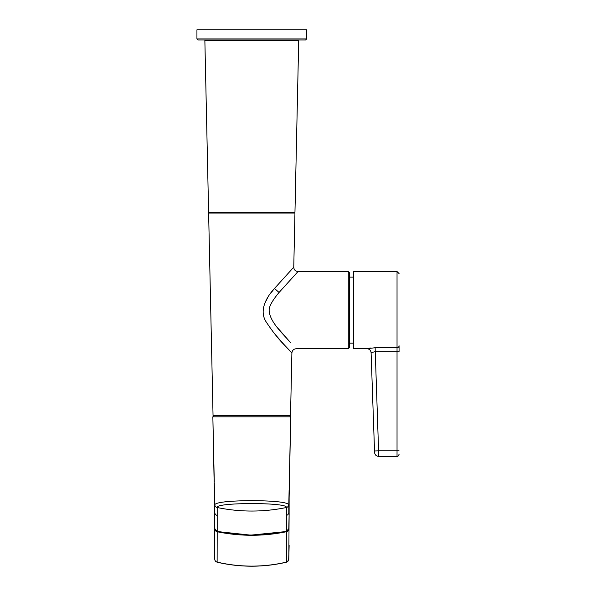 <?xml version="1.0" encoding="UTF-8"?>
<svg xmlns="http://www.w3.org/2000/svg" width="596" height="596" viewBox="0 0 596 596"><rect width="100%" height="100%" fill="white"/><g stroke="black" fill="none" stroke-linecap="round" stroke-linejoin="round"><path stroke-width="0.89" d="M306.635 38.941L305.621 39.954L197.954 39.954L196.933 38.941L196.933 29.8L306.635 29.8L306.635 38.941L196.933 38.941M272.856 331.652C287.175 348.779 299.773 361.139 285.35 345.985C279.166 339.936 272.73 331.853 266.062 321.743C258.299 309.6 267.895 295.482 274.495 288.464L293.761 267.187L294.945 213.048L294.536 212.63M292.71 268.297L290.669 270.457M277.527 327.748L290.684 342.782C283.137 333.82 269.422 321.833 269.146 310.144C269.087 306.389 272.394 300.496 279.07 292.465L274.495 288.464L271.232 292.554M267.865 297.315L264.266 304.385M213.04 415.382L290.528 415.382L290.125 415.777L213.45 415.777L213.04 415.382L208.622 213.048L294.945 213.048M279.07 292.465L298.015 271.545L348.28 271.545L348.28 348.735L349.293 347.721L349.293 272.558L348.28 271.545M353.353 343.154L349.293 343.154L349.293 277.133L353.353 277.133M214.299 482.954L214.448 497.079A37.339 37.094 -0 0 0 214.456 498.316L212.854 416.813L290.714 416.813L289.701 415.777M290.714 416.813L289.112 498.316A37.339 37.094 -0 0 0 289.12 497.079L289.269 482.954M214.769 504.618L214.769 504.581C216.914 502.167 229.251 500.849 251.788 500.625C274.287 500.841 286.631 502.167 288.799 504.581A3.047 3.025 -179.9 0 1 286.371 507.479C288.576 502.272 214.985 502.272 217.197 507.479L217.197 507.516A170.165 169.048 -0 0 0 286.371 507.516L286.371 531.505A170.307 169.175 180 0 1 251.788 535.037A170.307 169.175 180 0 1 217.197 531.505L217.197 531.513A3.047 3.025 180 0 1 214.769 528.607L214.769 512.508A3.047 3.025 0 0 0 217.197 515.406L217.197 507.516A3.047 3.025 -0 0 1 214.769 504.618L214.769 512.508L214.456 498.316L214.456 514.415A37.339 37.094 180 0 1 214.448 513.603L214.448 497.504M286.371 507.479L286.371 507.516A3.047 3.025 180 0 0 288.799 504.618L289.112 490.21M399.067 351.692L399.067 345.762A2.034 1.982 180 0 1 397.033 347.736L397.033 351.692L399.067 351.692M399.067 450.822L378.587 450.822L375.122 347.736L367.032 348.712C369.416 348.951 370.772 350.254 371.092 352.631L374.526 450.963L371.092 352.631L375.122 351.692L397.033 351.692L397.033 456.402C397.517 456.923 398.195 456.245 399.067 454.375M378.639 456.402C376.255 456.171 374.899 454.86 374.579 452.483L374.526 450.963L378.587 450.822L378.639 456.402L397.033 456.402M371.092 352.661C370.786 350.269 369.431 348.958 367.032 348.735L353.353 348.735L353.353 271.545L397.033 271.545L397.033 347.736L375.122 347.736M370.66 347.997L369.341 348.183M369.743 349.748L369.215 349.345M371.39 352.422L371.77 352.251M208.607 212.236L294.96 212.236L294.558 212.63L209.017 212.63L208.607 212.236L204.86 40.372L298.715 40.372L298.305 39.954M214.456 546.159L214.456 514.646L214.553 550.525C214.895 560.21 214.031 560.903 217.123 562.192C228.402 564.844 239.957 566.178 251.788 566.2L251.788 566.118C263.633 566.088 275.158 564.762 286.371 562.117L286.445 562.192C275.173 564.844 263.618 566.178 251.788 566.2M251.788 566.118C239.935 566.088 228.41 564.762 217.197 562.117A3.047 3.025 180 0 1 214.769 559.219M214.784 528.823L214.769 528.838A3.047 3.025 -0 0 0 217.197 531.736L217.123 562.192M289.112 514.639L289.12 513.834A37.339 37.094 -0 0 0 289.12 513.715L289.12 513.834A37.339 37.094 -0 0 1 289.112 514.646L288.799 559.219A3.047 3.025 180 0 1 286.371 562.117L286.371 531.736A3.047 3.025 -0 0 0 288.799 528.838L288.784 528.823M286.452 562.192L288.635 560.225L289.112 546.249L288.799 559.219M289.12 513.603A37.339 37.094 180 0 1 289.112 514.415L289.12 497.504M214.448 513.603L214.769 528.607L217.197 531.513L217.197 515.406M288.799 528.607A3.047 3.025 180 0 1 286.371 531.505L288.799 528.607L289.112 514.415M286.371 515.406A3.047 3.025 -0 0 0 288.799 512.508L288.799 504.618M214.456 490.21L214.769 504.581A3.047 3.025 -0.1 0 0 217.197 507.479M217.197 531.736A170.307 169.204 -0 0 0 251.788 535.268A170.307 169.204 0 0 0 286.371 531.736M214.448 545.34L214.448 513.715A37.339 37.094 -0 0 0 214.456 514.646L214.463 514.639M217.197 531.513L251.788 535.268M208.622 213.048L209.032 212.63M290.528 415.382L291.891 352.996C292.189 350.403 293.642 348.988 296.242 348.735L348.28 348.735M293.761 267.187C293.97 269.824 295.392 271.277 298.022 271.545M214.456 514.415L214.769 528.607M251.788 535.044L286.371 531.513M214.269 481.605L212.906 419.234M289.298 481.613L290.662 419.234M212.854 416.813L213.867 415.777M397.033 271.545L399.067 273.571M204.86 40.372L205.262 39.954M294.96 212.236L298.715 40.372M289.112 546.159L289.12 545.228"/></g></svg>
